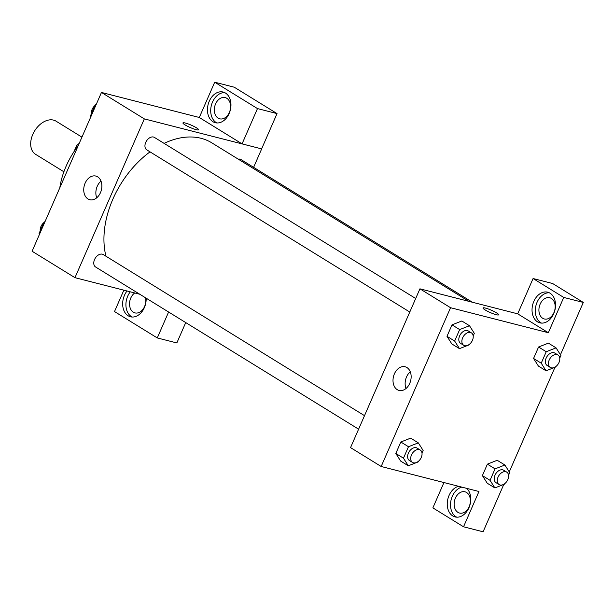 <?xml version="1.0" encoding="UTF-8"?>
<svg xmlns="http://www.w3.org/2000/svg" width="614" height="614" viewBox="0 0 614 614"><rect width="100%" height="100%" fill="white"/><g stroke="black" fill="none" stroke-linecap="round" stroke-linejoin="round"><path stroke-width="0.92" d="M81.938 137.137L56.058 121.181A19.479 13.132 121.7 0 0 34.653 130.866A19.479 13.132 121.7 0 0 35.604 154.337L63.894 171.782M73.926 151.796L76.627 145.618A26.156 17.629 121.7 0 1 79.214 143.384M77.786 146.332L76.627 145.618M59.796 187.83A65.744 44.308 -58.3 0 1 78.101 145.925M139.792 294.252L74.962 277.674L32.089 251.241L101.463 92.453L199.304 117.481M185.052 124.888A8.519 1.297 -156.4 0 1 182.941 122.93A8.519 1.297 -156.4 0 1 191.269 125.156A8.519 1.297 -156.4 0 1 198.56 129.754A8.519 1.297 -156.4 0 1 193.395 128.794A8.519 1.297 -156.4 0 1 185.052 124.888M242.069 143.868L199.297 117.497L214.708 82.207L257.481 108.586L242.069 143.868L261.671 148.903L253.62 167.33M74.962 277.674L144.328 118.893L101.463 92.453M144.328 118.893L261.671 148.903M198.56 129.754A8.519 1.297 23.6 0 0 191.269 125.164A8.519 1.297 23.6 0 0 182.941 122.93M209.251 101.241A15.826 11.443 104.3 0 1 223.12 92.039A15.826 11.443 104.3 0 1 230.288 110.213A15.826 11.443 104.3 0 1 215.284 122.708A15.826 11.443 104.3 0 1 209.251 101.241M224.709 92.622A15.826 11.443 -75.7 0 0 212.505 102.07A15.826 11.443 -75.7 0 0 216.949 122.961M226.796 98.286A10.96 7.921 104.3 0 1 229.789 111.334A10.96 7.921 104.3 0 1 219.743 118.824A10.96 7.921 104.3 0 1 218.123 118.134A10.96 7.921 104.3 0 1 215.13 105.086A10.96 7.921 104.3 0 1 225.177 97.595A10.96 7.921 104.3 0 1 226.796 98.286M257.481 108.586L277.037 113.59L261.625 148.872M214.708 82.207L234.264 87.211L277.037 113.59M85.123 183.164A12.211 8.826 104.3 0 1 95.83 176.064A12.211 8.826 104.3 0 1 101.356 190.087A12.211 8.826 104.3 0 1 89.774 199.727A12.211 8.826 104.3 0 1 85.123 183.164M101.003 181.099A12.211 8.826 -75.7 0 0 97.25 186.265A12.211 8.826 -75.7 0 0 96.728 197.792M146.155 298.181A15.826 11.443 104.3 0 1 130.49 316.778A15.826 11.443 104.3 0 1 124.465 295.303A15.826 11.443 104.3 0 1 127.029 290.99M123.851 290.176L114.511 311.567L157.276 337.938L168.604 312.019M130.291 291.827A15.826 11.443 -75.7 0 0 127.72 296.14A15.826 11.443 -75.7 0 0 132.163 317.024M145.518 297.782A10.96 7.921 104.3 0 1 143.231 308.911A10.96 7.921 104.3 0 1 134.957 312.894A10.96 7.921 104.3 0 1 133.338 312.204A10.96 7.921 104.3 0 1 129.569 302.948A10.96 7.921 104.3 0 1 134.719 292.955M157.276 337.938L176.84 342.942L185.727 322.58M364.509 415.663L103.275 254.572A7.307 4.92 121.7 0 0 102.331 254.173A7.307 4.92 121.7 0 0 94.878 258.862A7.307 4.92 121.7 0 0 95.607 267.006L358.607 429.178M472.427 302.257L241.026 159.571A7.307 4.92 121.7 0 0 240.082 159.172A7.307 4.92 121.7 0 0 238.232 159.141M415.693 298.511L154.452 137.429A7.307 4.92 121.7 0 0 153.508 137.029A7.307 4.92 121.7 0 0 146.055 141.719A7.307 4.92 121.7 0 0 146.784 149.862L409.784 312.035M468.835 301.336L211.769 142.824A82.783 55.797 121.7 0 0 201.077 138.303A82.783 55.797 121.7 0 0 164.107 143.377M150.031 151.858A82.783 55.797 121.7 0 0 105.953 256.23M443.937 482.55L432.87 507.878L463.539 526.789L478.958 491.499L381.171 466.494L350.548 447.614L419.922 288.826L517.709 313.838L533.075 278.526L563.744 297.437L548.325 332.719L517.709 313.838M533.075 278.526L552.631 283.522L583.3 302.433L560.444 354.754M463.539 526.789L483.095 531.793L503.787 484.438M509.259 471.905L554.964 367.295M542.707 318.282A10.96 7.921 104.3 0 1 539.721 305.235A10.96 7.921 104.3 0 1 549.76 297.744A10.96 7.921 104.3 0 1 551.38 298.435A10.96 7.921 104.3 0 1 554.373 311.482A10.96 7.921 104.3 0 1 544.334 318.973A10.96 7.921 104.3 0 1 542.707 318.282M549.292 292.778A15.826 11.443 -75.7 0 0 537.096 302.218A15.826 11.443 -75.7 0 0 541.54 323.11M533.835 301.39A15.826 11.443 104.3 0 1 547.711 292.195A15.826 11.443 104.3 0 1 554.872 310.362A15.826 11.443 104.3 0 1 539.867 322.857A15.826 11.443 104.3 0 1 533.835 301.39M457.921 512.352A10.96 7.921 104.3 0 1 454.936 499.305A10.96 7.921 104.3 0 1 464.975 491.814A10.96 7.921 104.3 0 1 469.933 504.386A10.96 7.921 104.3 0 1 459.548 513.043A10.96 7.921 104.3 0 1 457.921 512.352M461.835 487.125A15.826 11.443 -75.7 0 0 452.311 496.289A15.826 11.443 -75.7 0 0 456.755 517.172M466.717 488.376A15.826 11.443 104.3 0 1 469.157 507.248A15.826 11.443 104.3 0 1 455.081 516.927A15.826 11.443 104.3 0 1 449.049 495.46A15.826 11.443 104.3 0 1 458.574 486.288M563.744 297.437L583.3 302.433M556.169 366.297L555.893 366.934L546.053 370.787L538.401 366.067L533.566 358.461L538.57 347.002L548.409 343.134L556.069 347.869L560.897 355.475L559.753 358.092M469.595 344.155L469.319 344.792L459.479 348.645L451.827 343.94M451.827 343.924L446.992 336.318L452.004 324.86L461.835 320.992L469.495 325.727L474.323 333.333L473.179 335.958M400.658 461.076L395.815 453.462L400.819 442.003L410.659 438.135M487.232 483.218L482.389 475.604L487.393 464.146L497.233 460.277M381.171 466.494L450.546 307.714L548.325 332.719M406.913 367.54A12.211 8.826 104.3 0 1 410.244 382.092A12.211 8.826 104.3 0 1 399.054 390.435A12.211 8.826 104.3 0 1 393.52 376.42A12.211 8.826 104.3 0 1 405.102 366.773A12.211 8.826 104.3 0 1 406.913 367.54M450.546 307.714L419.922 288.826M410.275 371.808A12.211 8.826 -75.7 0 0 406.007 388.501M485.137 309.932A8.519 1.297 -156.4 0 1 483.034 307.975A8.519 1.297 -156.4 0 1 491.361 310.2A8.519 1.297 -156.4 0 1 498.652 314.798A8.519 1.297 -156.4 0 1 493.479 313.838A8.519 1.297 -156.4 0 1 485.137 309.932M498.652 314.798A8.519 1.297 23.6 0 0 491.361 310.208A8.519 1.297 23.6 0 0 483.034 307.975M418.418 461.298L418.142 461.935L408.302 465.788L403.475 458.182L408.479 446.723L418.318 442.871L423.146 450.476L422.002 453.101M420.206 450.001L417.144 448.113A7.307 4.92 121.7 0 0 409.116 451.75A7.307 4.92 121.7 0 0 409.477 460.546L412.539 462.434A7.307 4.92 121.7 0 0 413.483 462.833A7.307 4.92 121.7 0 0 420.935 458.144A7.307 4.92 121.7 0 0 420.206 450.001A7.307 4.92 121.7 0 0 412.178 453.639A7.307 4.92 121.7 0 0 412.539 462.434M418.318 442.871L410.659 438.15L400.819 442.003L395.815 453.462L403.475 458.182M408.302 465.788L400.643 461.068M408.479 446.723L400.819 442.003M459.479 348.645L454.652 341.039L459.656 329.58L469.495 325.727M471.383 332.857L468.321 330.969A7.307 4.92 121.7 0 0 460.3 334.599A7.307 4.92 121.7 0 0 460.654 343.403L463.716 345.291A7.307 4.92 121.7 0 0 464.66 345.69A7.307 4.92 121.7 0 0 472.112 341A7.307 4.92 121.7 0 0 471.383 332.857A7.307 4.92 121.7 0 0 463.363 336.487A7.307 4.92 121.7 0 0 463.716 345.291M454.652 341.039L446.992 336.318L452.004 324.86L461.835 321.007M459.656 329.58L452.004 324.86M504.984 483.441L504.708 484.078L494.876 487.93L490.041 480.325L495.053 468.866L504.885 465.013L509.72 472.619L508.569 475.244M506.773 472.143L503.71 470.255A7.307 4.92 121.7 0 0 495.69 473.885A7.307 4.92 121.7 0 0 496.043 482.688L499.105 484.576A7.307 4.92 121.7 0 0 500.049 484.976A7.307 4.92 121.7 0 0 507.509 480.286A7.307 4.92 121.7 0 0 506.773 472.143A7.307 4.92 121.7 0 0 498.752 475.773A7.307 4.92 121.7 0 0 499.105 484.576M504.885 465.013L497.233 460.293L487.393 464.146L482.389 475.604L490.041 480.325M494.876 487.93L487.217 483.21M495.053 468.866L487.393 464.146M546.053 370.787L541.226 363.181L546.23 351.722L556.069 347.869M557.957 354.999L554.895 353.111A7.307 4.92 121.7 0 0 546.867 356.742A7.307 4.92 121.7 0 0 547.227 365.545L550.29 367.433A7.307 4.92 121.7 0 0 551.234 367.832A7.307 4.92 121.7 0 0 558.686 363.143A7.307 4.92 121.7 0 0 557.957 354.999A7.307 4.92 121.7 0 0 549.929 358.63A7.307 4.92 121.7 0 0 550.29 367.433M541.226 363.181L533.566 358.461L538.57 347.002L548.409 343.149M546.23 351.722L538.57 347.002M39.534 234.203L39.081 233.489L44.085 222.03L45.014 221.669M39.68 233.865L39.081 233.489M44.692 222.406L44.085 222.03M43.809 222.667A7.307 4.92 121.7 0 0 40.225 230.864M90.711 117.059L90.258 116.345L95.262 104.887L96.191 104.518M90.864 116.714L90.258 116.345M95.868 105.255L95.262 104.887M94.986 105.516A7.307 4.92 121.7 0 0 91.402 113.72"/></g></svg>
